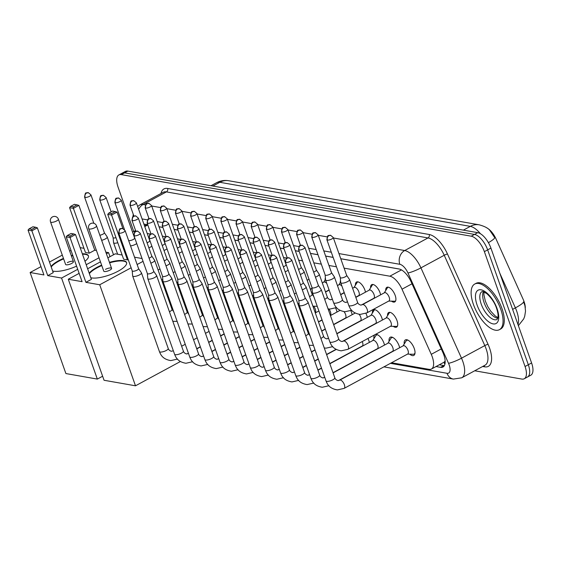 <?xml version="1.0" encoding="UTF-8"?>
<svg xmlns="http://www.w3.org/2000/svg" width="561" height="561" viewBox="0 0 561 561"><rect width="100%" height="100%" fill="white"/><g stroke="black" fill="none" stroke-linecap="round" stroke-linejoin="round"><path stroke-width="0.84" d="M385.709 290.521A8.303 3.689 61.6 0 1 386.866 287.33A8.303 3.689 61.6 0 1 395.182 295.402A8.303 3.689 61.6 0 1 394.762 301.93A8.303 3.689 61.6 0 1 391.459 301.145M370.569 287.856A8.303 3.689 61.6 0 1 371.719 284.665A8.303 3.689 61.6 0 1 380.042 292.737A8.303 3.689 61.6 0 1 380.617 294.834M355.422 285.191A8.303 3.689 61.6 0 1 356.579 282.001A8.303 3.689 61.6 0 1 364.895 290.072A8.303 3.689 61.6 0 1 365.47 292.169M340.282 282.527A8.303 3.689 61.6 0 1 340.527 280.458M325.135 279.862A8.303 3.689 61.6 0 1 325.38 277.793M387.532 315.71A8.303 3.689 61.6 0 1 388.682 312.519A8.303 3.689 61.6 0 1 397.006 320.59A8.303 3.689 61.6 0 1 396.578 327.119A8.303 3.689 61.6 0 1 393.275 326.334M372.385 313.045A8.303 3.689 61.6 0 1 373.542 309.854A8.303 3.689 61.6 0 1 381.859 317.926A8.303 3.689 61.6 0 1 382.434 320.022M365.912 313.354A8.303 3.689 61.6 0 1 366.719 315.261A8.303 3.689 61.6 0 1 367.287 317.358M350.765 310.689A8.303 3.689 61.6 0 1 351.572 312.596A8.303 3.689 61.6 0 1 352.147 314.693M335.618 308.024A8.303 3.689 61.6 0 1 336.425 309.924A8.303 3.689 61.6 0 1 337 312.028M404.236 343.991A8.829 3.927 61.6 0 1 405.393 339.903A8.829 3.927 61.6 0 1 414.249 348.493A8.829 3.927 61.6 0 1 413.794 355.436A8.829 3.927 61.6 0 1 409.74 354.173M389.089 341.326A8.829 3.927 61.6 0 1 390.253 337.238A8.829 3.927 61.6 0 1 399.102 345.821A8.829 3.927 61.6 0 1 399.649 347.743M373.942 338.662A8.829 3.927 61.6 0 1 374.86 334.735M375.379 334.454A8.829 3.927 61.6 0 1 383.955 343.157A8.829 3.927 61.6 0 1 384.502 345.078M359.285 332.54A8.829 3.927 61.6 0 1 359.713 332.07M360.232 331.789A8.829 3.927 61.6 0 1 360.863 331.684M367.953 338.465A8.829 3.927 61.6 0 1 368.815 340.492A8.829 3.927 61.6 0 1 369.362 342.413M344.138 329.875A8.829 3.927 61.6 0 1 344.566 329.405M345.092 329.125A8.829 3.927 61.6 0 1 345.716 329.019M445.139 360.884A15.568 6.921 61.6 0 1 443.884 362.294L444.024 362.322A5.189 2.307 -118.4 0 0 445.175 361.936M525.306 307.659A14.011 6.227 -118.4 0 0 523.182 299.406L496.064 239.028A14.011 6.227 -118.4 0 0 486.899 227.955M147.992 224.835L146.694 224.793L144.472 225.732M399.72 269.133L340.772 258.761M333.143 257.415L325.632 256.096M318.003 254.75L310.485 253.432M299.188 251.44L295.345 250.767M284.041 248.775L280.198 248.102M268.894 246.111L265.051 245.438M253.754 243.446L249.911 242.773M238.607 240.781L234.764 240.108M223.467 238.116L219.624 237.443M208.32 235.452L204.477 234.779M193.173 232.787L189.33 232.114M178.033 230.122L174.191 229.442M162.886 227.457L159.044 226.777M391.529 362.75L429.004 369.341A15.568 6.921 -118.4 0 0 431.444 369.026L443.884 362.294M135.524 231.455A15.568 6.921 -118.4 0 0 133.259 231.798A15.568 6.921 -118.4 0 0 132.592 232.282M431.444 369.026A15.568 6.921 -118.4 0 0 431.262 354.328L402.006 289.195A15.568 6.921 -118.4 0 0 389.832 276.201L344.103 268.151M336.474 266.812L328.956 265.486M321.327 264.147L313.809 262.821M302.512 260.837L298.669 260.157M286.973 258.102L283.522 257.492M271.826 255.437L268.382 254.827M256.686 252.773L253.235 252.162M241.539 250.108L238.095 249.498M226.392 247.443L222.948 246.833M211.252 244.778L207.801 244.168M196.105 242.114L192.661 241.503M180.965 239.449L177.514 238.839M165.818 236.777L162.374 236.174M150.671 234.112L147.227 233.509M518.385 325.668L523.729 318.865L524.71 316.271L525.524 311.089L524.935 305.689L523.567 301.846A18.155 2.658 155.8 0 1 515.391 307.877L499.767 273.095M133.77 231.518L118.076 187.185A15.568 6.921 61.6 0 1 118.876 174.934A15.568 6.921 61.6 0 1 121.316 174.618L471.219 236.195A15.568 6.921 61.6 0 1 484.374 251.644L525.054 366.501L528.322 364.734A15.568 6.921 61.6 0 1 527.522 376.985A15.568 6.921 61.6 0 0 528.322 364.734L487.649 249.876L528.322 364.734L531.59 362.967A15.568 6.921 61.6 0 1 530.79 375.218L524.255 378.752A15.568 6.921 61.6 0 1 521.807 379.068L474.718 370.779M471.219 236.195L474.487 234.428A15.568 6.921 61.6 0 1 487.649 249.876A15.568 6.921 61.6 0 0 474.487 234.428L124.584 172.851L474.487 234.428L477.755 232.661A15.568 6.921 61.6 0 1 490.917 248.109L531.59 362.967M118.876 174.934L122.144 173.167A15.568 6.921 61.6 0 1 124.584 172.851A15.568 6.921 61.6 0 0 122.144 173.167L125.412 171.4A15.568 6.921 61.6 0 1 127.852 171.084L477.755 232.661M488.414 242.668A18.155 2.658 155.8 0 0 494.739 237.682L489.76 230.305C488.154 228.166 484.655 226.342 479.262 224.828A18.155 15.343 100 0 0 470.328 226.371L219.821 182.29A18.155 15.343 -80 0 1 228.755 180.747L479.262 224.828M525.054 366.501A15.568 6.921 61.6 0 1 524.255 378.752M436.037 366.543L440.553 367.336A15.568 6.921 -118.4 0 0 442.994 367.02A15.568 6.921 -118.4 0 0 442.804 352.322L411.199 281.966A15.568 6.921 -118.4 0 0 399.025 268.964L340.758 258.712M333.129 257.373L325.611 256.047M317.982 254.708L310.471 253.383M299.167 251.391L295.324 250.718M284.027 248.726L280.184 248.053M268.88 246.062L265.037 245.388M253.733 243.397L249.89 242.724M238.593 240.732L234.75 240.059M223.446 238.067L219.603 237.394M208.306 235.403L204.463 234.729M193.159 232.738L189.316 232.065M178.012 230.073L174.169 229.4M162.872 227.408L159.029 226.735M147.725 224.744L143.882 224.07M444.354 365.632A15.568 6.921 61.6 0 1 443.821 365.569L439.312 364.776M500.756 309.258A25.939 11.536 61.6 0 1 499.423 329.672A25.939 11.536 61.6 0 1 473.421 304.448A25.939 11.536 61.6 0 1 474.746 284.034A25.939 11.536 61.6 0 1 500.756 309.258M474.746 284.034L475.973 283.368A25.939 11.536 61.6 0 1 501.983 308.592A25.939 11.536 61.6 0 1 500.65 329.005L499.423 329.672M82.32 253.754A20.231 6.017 160.5 0 1 85.286 253.951A20.231 6.017 160.5 0 1 88.414 255.816A20.231 6.017 160.5 0 1 84.977 261.258M76.591 266.138A20.231 6.017 160.5 0 1 53.4 271.194A20.231 6.017 160.5 0 1 52.65 271.033M47.748 275.619L31.879 230.795L28.05 230.122L43.919 274.946L30.119 272.513L65.896 373.556L97.334 379.089L61.556 278.046L47.748 275.619L53.225 272.66L37.356 227.836L31.879 230.795L31.816 229.323L29.081 228.846L28.05 230.122M51.051 266.503A20.231 6.017 160.5 0 1 63.463 258.404M71.289 255.634A20.231 6.017 160.5 0 1 72.727 255.241M61.556 278.046L77.713 269.315M86.198 264.722L99.024 257.787M106.415 253.789L108.568 252.632L105.84 252.148M96.443 250.501L94.76 250.199L89.283 253.165L85.454 252.492L69.585 207.668L70.616 206.385L73.351 206.869L73.407 208.341L89.283 253.165M83.975 248.306L80.146 247.632M71.016 250.402L69.69 251.118M62.299 255.115L49.473 262.05M40.981 266.643L30.119 272.513M97.334 379.089L102.628 376.228M109.998 256.679L108.568 252.632M29.081 228.846L32.924 226.763L35.659 227.247L31.816 229.323M37.356 227.836L35.659 227.247M70.616 206.385L74.459 204.309L78.884 205.375L94.76 250.199M78.884 205.375L73.407 208.341L69.585 207.668M77.194 204.793L73.351 206.869M73.421 261.657L58.372 219.169A4.151 1.234 160.5 0 1 56.647 220.936A4.151 1.234 160.5 0 1 51.191 222.317A4.151 1.234 160.5 0 1 50.546 221.939L65.595 264.427A4.151 1.234 -19.5 0 0 71.696 263.425A4.151 1.234 -19.5 0 0 73.421 261.657A4.151 1.234 -19.5 0 0 67.32 262.653M51.212 266.973A20.231 6.017 160.5 0 1 58.842 261.167A20.231 6.017 160.5 0 1 63.624 258.873M71.45 256.104A20.231 6.017 160.5 0 1 72.895 255.711M82.481 254.224A20.231 6.017 160.5 0 1 88.484 256.061M109.451 262.352A20.231 6.017 160.5 0 1 123.448 260.669A20.231 6.017 160.5 0 1 126.576 262.534A20.231 6.017 160.5 0 1 114.03 273.179A20.231 6.017 160.5 0 1 91.562 277.905A20.231 6.017 160.5 0 1 90.812 277.744M85.91 282.337L70.041 237.513L66.212 236.84L82.081 281.664L68.281 279.231L104.058 380.267L135.496 385.8L99.718 284.764L85.91 282.337L91.387 279.371L75.518 234.547L70.041 237.513L69.978 236.041L67.243 235.557L66.212 236.84M89.213 273.221A20.231 6.017 160.5 0 1 101.625 265.122M99.718 284.764L131.127 267.779M137.129 264.533L143.041 261.335M142.045 258.523L134.535 257.197M107.74 214.379L108.778 213.103L112.621 211.027L117.046 212.093L111.569 215.052L107.74 214.379L123.616 259.203L127.445 259.876L128.181 259.477M122.137 255.017L115.286 253.817L107.852 257.836M100.461 261.833L87.635 268.768M79.143 273.354L68.281 279.231M135.496 385.8L180.376 361.536M67.243 235.557L71.086 233.481L73.821 233.958L69.978 236.041M75.518 234.547L73.821 233.958M117.046 212.093L122.866 228.523M115.356 211.504L111.513 213.587L111.569 215.052L127.445 259.876M108.778 213.103L111.513 213.587M111.583 268.368L96.534 225.88A4.151 1.234 160.5 0 1 94.809 227.654A4.151 1.234 160.5 0 1 89.353 229.035A4.151 1.234 160.5 0 1 88.708 228.65L103.757 271.138A4.151 1.234 -19.5 0 0 109.858 270.143A4.151 1.234 -19.5 0 0 111.583 268.368A4.151 1.234 -19.5 0 0 105.482 269.371M89.374 273.684A20.231 6.017 160.5 0 1 97.004 267.877A20.231 6.017 160.5 0 1 101.786 265.584M109.612 262.814A20.231 6.017 160.5 0 1 126.639 262.772M132.221 270.865L132.641 275.9A4.67 1.388 -19.5 0 0 132.662 276.005A4.67 1.388 -19.5 0 0 133.385 276.433A4.67 1.388 -19.5 0 0 139.521 274.883A4.67 1.388 -19.5 0 0 141.463 272.891A4.67 1.388 -19.5 0 0 141.414 272.793L138.574 268.614M132.214 270.83A3.373 1.003 -19.5 0 0 132.228 270.907A3.373 1.003 -19.5 0 0 132.754 271.215A3.373 1.003 -19.5 0 0 137.186 270.093A3.373 1.003 -19.5 0 0 138.588 268.649A3.373 1.003 -19.5 0 0 138.553 268.579M147.361 273.53L147.781 278.565A4.67 1.388 -19.5 0 0 147.802 278.67A4.67 1.388 -19.5 0 0 148.532 279.105A4.67 1.388 -19.5 0 0 154.668 277.548A4.67 1.388 -19.5 0 0 156.61 275.556A4.67 1.388 -19.5 0 0 156.561 275.458L153.721 271.279M147.361 273.495A3.373 1.003 -19.5 0 0 147.375 273.572A3.373 1.003 -19.5 0 0 147.894 273.88A3.373 1.003 -19.5 0 0 152.333 272.758A3.373 1.003 -19.5 0 0 153.735 271.321A3.373 1.003 -19.5 0 0 153.7 271.244M162.508 276.194L162.928 281.229A4.67 1.388 -19.5 0 0 162.949 281.334A4.67 1.388 -19.5 0 0 163.672 281.769A4.67 1.388 -19.5 0 0 169.815 280.212A4.67 1.388 -19.5 0 0 171.75 278.221A4.67 1.388 -19.5 0 0 171.701 278.123L168.861 273.943M162.501 276.159A3.373 1.003 -19.5 0 0 162.522 276.236A3.373 1.003 -19.5 0 0 163.041 276.545A3.373 1.003 -19.5 0 0 167.473 275.423A3.373 1.003 -19.5 0 0 168.875 273.985A3.373 1.003 -19.5 0 0 168.84 273.915M177.648 278.859L178.068 283.894A4.67 1.388 -19.5 0 0 178.096 283.999A4.67 1.388 -19.5 0 0 178.819 284.434A4.67 1.388 -19.5 0 0 184.955 282.877A4.67 1.388 -19.5 0 0 186.897 280.886A4.67 1.388 -19.5 0 0 186.848 280.788L184.008 276.608M177.648 278.824A3.373 1.003 -19.5 0 0 177.662 278.901A3.373 1.003 -19.5 0 0 178.188 279.21A3.373 1.003 -19.5 0 0 182.62 278.088A3.373 1.003 -19.5 0 0 184.022 276.65A3.373 1.003 -19.5 0 0 183.987 276.58M192.795 281.524L193.215 286.559A4.67 1.388 -19.5 0 0 193.236 286.664A4.67 1.388 -19.5 0 0 193.959 287.099A4.67 1.388 -19.5 0 0 200.102 285.542A4.67 1.388 -19.5 0 0 202.044 283.55A4.67 1.388 -19.5 0 0 201.995 283.452L199.155 279.273M192.795 281.489A3.373 1.003 -19.5 0 0 192.809 281.566A3.373 1.003 -19.5 0 0 193.328 281.874A3.373 1.003 -19.5 0 0 197.767 280.752A3.373 1.003 -19.5 0 0 199.162 279.315A3.373 1.003 -19.5 0 0 199.127 279.245M207.942 284.189L208.362 289.224A4.67 1.388 -19.5 0 0 208.383 289.329A4.67 1.388 -19.5 0 0 209.106 289.764A4.67 1.388 -19.5 0 0 215.242 288.207A4.67 1.388 -19.5 0 0 217.184 286.215A4.67 1.388 -19.5 0 0 217.135 286.117L214.295 281.938M207.935 284.154A3.373 1.003 -19.5 0 0 207.949 284.231A3.373 1.003 -19.5 0 0 208.475 284.539A3.373 1.003 -19.5 0 0 212.907 283.417A3.373 1.003 -19.5 0 0 214.309 281.98A3.373 1.003 -19.5 0 0 214.274 281.91M223.082 286.853L223.502 291.888A4.67 1.388 -19.5 0 0 223.523 291.993A4.67 1.388 -19.5 0 0 224.253 292.428A4.67 1.388 -19.5 0 0 230.389 290.871A4.67 1.388 -19.5 0 0 232.331 288.88A4.67 1.388 -19.5 0 0 232.282 288.782L229.442 284.602M223.082 286.818A3.373 1.003 -19.5 0 0 223.096 286.895A3.373 1.003 -19.5 0 0 223.615 287.204A3.373 1.003 -19.5 0 0 228.054 286.082A3.373 1.003 -19.5 0 0 229.456 284.644A3.373 1.003 -19.5 0 0 229.421 284.574M238.229 289.525L238.649 294.553A4.67 1.388 -19.5 0 0 238.67 294.658A4.67 1.388 -19.5 0 0 239.393 295.093A4.67 1.388 -19.5 0 0 245.536 293.536A4.67 1.388 -19.5 0 0 247.471 291.545A4.67 1.388 -19.5 0 0 247.422 291.447L244.582 287.267M238.222 289.483A3.373 1.003 -19.5 0 0 238.243 289.56A3.373 1.003 -19.5 0 0 238.762 289.869A3.373 1.003 -19.5 0 0 243.194 288.747A3.373 1.003 -19.5 0 0 244.596 287.309A3.373 1.003 -19.5 0 0 244.561 287.239M329.784 363.57L362.294 345.997A4.67 2.076 -118.4 0 0 362.532 342.322A4.67 2.076 -118.4 0 0 362.231 341.565M253.369 292.19L253.789 297.218A4.67 1.388 -19.5 0 0 253.817 297.323A4.67 1.388 -19.5 0 0 254.54 297.758A4.67 1.388 -19.5 0 0 260.676 296.201A4.67 1.388 -19.5 0 0 262.618 294.209A4.67 1.388 -19.5 0 0 262.569 294.111L259.729 289.932M253.369 292.148A3.373 1.003 -19.5 0 0 253.383 292.225A3.373 1.003 -19.5 0 0 253.909 292.533A3.373 1.003 -19.5 0 0 258.341 291.411A3.373 1.003 -19.5 0 0 259.743 289.974A3.373 1.003 -19.5 0 0 259.708 289.904M333.01 372.679L377.441 348.661A4.67 2.076 -118.4 0 0 377.679 344.987A4.67 2.076 -118.4 0 0 372.995 340.443L329.854 363.773M268.516 294.855L268.936 299.883A4.67 1.388 -19.5 0 0 268.957 299.988A4.67 1.388 -19.5 0 0 269.68 300.423A4.67 1.388 -19.5 0 0 275.823 298.866A4.67 1.388 -19.5 0 0 277.765 296.874A4.67 1.388 -19.5 0 0 277.716 296.776L274.876 292.604M268.516 294.813A3.373 1.003 -19.5 0 0 268.53 294.89A3.373 1.003 -19.5 0 0 269.049 295.198A3.373 1.003 -19.5 0 0 273.488 294.076A3.373 1.003 -19.5 0 0 274.883 292.639A3.373 1.003 -19.5 0 0 274.848 292.569M377.953 334.966A7.784 3.457 -118.4 0 0 376.424 335.05A7.784 3.457 -118.4 0 0 375.786 335.674L372.77 340.569M338.5 380.568L392.581 351.326A4.67 2.076 -118.4 0 0 392.819 347.652A4.67 2.076 -118.4 0 0 388.142 343.108L333.08 372.883M283.663 297.519L284.083 302.547A4.67 1.388 -19.5 0 0 284.104 302.652A4.67 1.388 -19.5 0 0 284.827 303.087A4.67 1.388 -19.5 0 0 290.963 301.53A4.67 1.388 -19.5 0 0 292.905 299.539A4.67 1.388 -19.5 0 0 292.856 299.441L290.016 295.268M283.656 297.477A3.373 1.003 -19.5 0 0 283.67 297.554A3.373 1.003 -19.5 0 0 284.196 297.863A3.373 1.003 -19.5 0 0 288.627 296.741A3.373 1.003 -19.5 0 0 290.03 295.303A3.373 1.003 -19.5 0 0 289.995 295.233M393.1 337.631A7.784 3.457 -118.4 0 0 391.564 337.715A7.784 3.457 -118.4 0 0 390.926 338.339L387.91 343.234M407.496 354.11L413.24 354.272A7.784 3.457 -118.4 0 0 414.116 354.075A7.784 3.457 -118.4 0 0 415.021 352.841M334.819 377.798A4.67 1.388 -19.5 0 1 332.056 380.197A4.67 1.388 -19.5 0 1 326.902 381.368A4.67 1.388 -19.5 0 1 326.74 381.34A4.67 1.388 -19.5 0 1 326.018 380.912C327.336 384.138 329.209 388.556 337.399 389.916L344.124 388.38L407.728 353.991A4.67 2.076 -118.4 0 0 407.966 350.316A4.67 2.076 -118.4 0 0 403.289 345.772L339.678 380.162L337.925 380.589C336.165 379.993 335.134 379.061 334.819 377.798L308.052 302.204A4.67 1.388 -19.5 0 0 308.003 302.106L305.163 297.933M298.803 300.184L299.223 305.212A4.67 1.388 -19.5 0 0 299.244 305.317A4.67 1.388 -19.5 0 0 299.967 305.752A4.67 1.388 -19.5 0 0 306.11 304.195A4.67 1.388 -19.5 0 0 308.052 302.204M298.803 300.142A3.373 1.003 -19.5 0 0 298.817 300.219A3.373 1.003 -19.5 0 0 299.336 300.528A3.373 1.003 -19.5 0 0 303.774 299.406A3.373 1.003 -19.5 0 0 305.177 297.968A3.373 1.003 -19.5 0 0 305.142 297.898M408.24 340.296A7.784 3.457 -118.4 0 0 406.711 340.387A7.784 3.457 -118.4 0 0 406.073 341.004L403.057 345.899M224.344 296.706A4.67 2.076 -118.4 0 0 224.814 295.626M150.839 263.151A4.67 1.388 -19.5 0 0 152.718 262.317A4.67 1.388 -19.5 0 0 154.661 260.325A4.67 1.388 -19.5 0 0 154.612 260.234L151.772 256.054M149.058 258.123A3.373 1.003 -19.5 0 0 150.383 257.527A3.373 1.003 -19.5 0 0 151.786 256.089A3.373 1.003 -19.5 0 0 151.743 256.019M223.439 291.138A4.67 2.076 -118.4 0 0 222.885 290.339M239.484 299.371A4.67 2.076 -118.4 0 0 239.961 298.291M165.986 265.816A4.67 1.388 -19.5 0 0 167.858 264.981A4.67 1.388 -19.5 0 0 169.801 262.99A4.67 1.388 -19.5 0 0 169.752 262.899L166.912 258.719M164.205 260.788A3.373 1.003 -19.5 0 0 165.523 260.199A3.373 1.003 -19.5 0 0 166.926 258.754A3.373 1.003 -19.5 0 0 166.89 258.684M238.586 293.803A4.67 2.076 -118.4 0 0 238.025 293.003M254.631 302.035A4.67 2.076 -118.4 0 0 255.101 300.955M181.133 268.481A4.67 1.388 -19.5 0 0 183.005 267.653A4.67 1.388 -19.5 0 0 184.948 265.662A4.67 1.388 -19.5 0 0 184.899 265.563L182.059 261.384M179.345 263.453A3.373 1.003 -19.5 0 0 180.67 262.864A3.373 1.003 -19.5 0 0 182.073 261.419A3.373 1.003 -19.5 0 0 182.037 261.349M253.733 296.467A4.67 2.076 -118.4 0 0 253.172 295.668M269.778 304.7A4.67 2.076 -118.4 0 0 270.248 303.62M196.273 271.145A4.67 1.388 -19.5 0 0 198.152 270.318A4.67 1.388 -19.5 0 0 200.095 268.326A4.67 1.388 -19.5 0 0 200.039 268.228L197.206 264.049M194.492 266.117A3.373 1.003 -19.5 0 0 195.81 265.528A3.373 1.003 -19.5 0 0 197.213 264.084A3.373 1.003 -19.5 0 0 197.177 264.014M268.873 299.132A4.67 2.076 -118.4 0 0 268.312 298.333M284.918 307.365A4.67 2.076 -118.4 0 0 285.388 306.292M211.42 273.81A4.67 1.388 -19.5 0 0 213.292 272.983A4.67 1.388 -19.5 0 0 215.235 270.991A4.67 1.388 -19.5 0 0 215.186 270.893L212.346 266.713M209.639 268.782A3.373 1.003 -19.5 0 0 210.957 268.193A3.373 1.003 -19.5 0 0 212.36 266.748A3.373 1.003 -19.5 0 0 212.324 266.678M284.02 301.797A4.67 2.076 -118.4 0 0 283.459 300.998M300.065 310.03A4.67 2.076 -118.4 0 0 300.535 308.957M226.56 276.475A4.67 1.388 -19.5 0 0 228.439 275.647A4.67 1.388 -19.5 0 0 230.382 273.656A4.67 1.388 -19.5 0 0 230.333 273.558L227.493 269.378M224.779 271.447A3.373 1.003 -19.5 0 0 226.104 270.858A3.373 1.003 -19.5 0 0 227.507 269.42A3.373 1.003 -19.5 0 0 227.464 269.35M299.16 304.462A4.67 2.076 -118.4 0 0 298.606 303.662M315.205 312.694A4.67 2.076 -118.4 0 0 315.282 309.139A4.67 2.076 -118.4 0 0 313.746 306.327M241.707 279.14A4.67 1.388 -19.5 0 0 243.579 278.312A4.67 1.388 -19.5 0 0 245.522 276.321A4.67 1.388 -19.5 0 0 245.473 276.222L242.633 272.043M239.926 274.112A3.373 1.003 -19.5 0 0 241.244 273.523A3.373 1.003 -19.5 0 0 242.647 272.085A3.373 1.003 -19.5 0 0 242.611 272.015M330.352 315.359A4.67 2.076 -118.4 0 0 330.429 311.804A4.67 2.076 -118.4 0 0 328.893 308.992M256.854 281.811A4.67 1.388 -19.5 0 0 258.726 280.977A4.67 1.388 -19.5 0 0 260.669 278.985A4.67 1.388 -19.5 0 0 260.62 278.887L257.78 274.708M255.066 276.776A3.373 1.003 -19.5 0 0 256.391 276.187A3.373 1.003 -19.5 0 0 257.794 274.75A3.373 1.003 -19.5 0 0 257.758 274.68M333.585 324.489L345.331 318.143A4.67 2.076 -118.4 0 0 345.569 314.469A4.67 2.076 -118.4 0 0 344.033 311.664M271.994 284.476A4.67 1.388 -19.5 0 0 273.873 283.642A4.67 1.388 -19.5 0 0 275.809 281.65A4.67 1.388 -19.5 0 0 275.76 281.552L272.927 277.372M270.213 279.441A3.373 1.003 -19.5 0 0 271.531 278.852A3.373 1.003 -19.5 0 0 272.934 277.415A3.373 1.003 -19.5 0 0 272.898 277.344M336.81 333.599L360.478 320.808A4.67 2.076 -118.4 0 0 360.716 317.133A4.67 2.076 -118.4 0 0 359.18 314.328M287.141 287.141A4.67 1.388 -19.5 0 0 289.013 286.306A4.67 1.388 -19.5 0 0 290.956 284.315A4.67 1.388 -19.5 0 0 290.907 284.217L288.066 280.037M285.36 282.106A3.373 1.003 -19.5 0 0 286.678 281.517A3.373 1.003 -19.5 0 0 288.081 280.079A3.373 1.003 -19.5 0 0 288.045 280.009M342.301 341.488L375.618 323.473A4.67 2.076 -118.4 0 0 375.856 319.798A4.67 2.076 -118.4 0 0 371.179 315.254L336.88 333.802M302.281 289.806A4.67 1.388 -19.5 0 0 304.16 288.971A4.67 1.388 -19.5 0 0 306.103 286.98A4.67 1.388 -19.5 0 0 306.054 286.881L303.213 282.702M300.5 284.771A3.373 1.003 -19.5 0 0 301.825 284.182A3.373 1.003 -19.5 0 0 303.228 282.744A3.373 1.003 -19.5 0 0 303.185 282.674M375 309.714A7.784 3.457 -118.4 0 0 374.601 309.868A7.784 3.457 -118.4 0 0 373.963 310.485L370.947 315.38M390.533 326.264L396.276 326.418A7.784 3.457 -118.4 0 0 397.153 326.221A7.784 3.457 -118.4 0 0 397.497 325.969M347.925 349.3L390.765 326.137A4.67 2.076 -118.4 0 0 391.003 322.463A4.67 2.076 -118.4 0 0 386.326 317.919L343.479 341.081A4.67 2.076 -118.4 0 1 344.061 340.969A4.67 2.076 -118.4 0 1 348.164 345.625A4.67 2.076 -118.4 0 1 347.925 349.3L341.2 350.835C333.01 349.475 331.137 345.057 329.819 341.831A4.67 1.388 -19.5 0 0 330.541 342.266A4.67 1.388 -19.5 0 0 330.702 342.287A4.67 1.388 -19.5 0 0 335.857 341.116A4.67 1.388 -19.5 0 0 338.62 338.718L321.243 289.644A4.67 1.388 -19.5 0 0 321.194 289.546L318.353 285.367M312 287.625L312.421 292.653A4.67 1.388 -19.5 0 0 312.442 292.758A4.67 1.388 -19.5 0 0 313.164 293.193A4.67 1.388 -19.5 0 0 319.3 291.636A4.67 1.388 -19.5 0 0 321.243 289.644M311.993 287.583A3.373 1.003 -19.5 0 0 312.014 287.66A3.373 1.003 -19.5 0 0 312.533 287.968A3.373 1.003 -19.5 0 0 316.965 286.846A3.373 1.003 -19.5 0 0 318.368 285.409A3.373 1.003 -19.5 0 0 318.332 285.339M390.147 312.379A7.784 3.457 -118.4 0 0 389.748 312.533A7.784 3.457 -118.4 0 0 389.11 313.15L386.094 318.045M101.646 240.318A4.67 1.388 -19.5 0 0 105.286 238.958A4.67 1.388 -19.5 0 0 107.228 236.966A4.67 1.388 -19.5 0 0 107.179 236.868L104.339 232.696M99.851 235.241A3.373 1.003 -19.5 0 0 102.951 234.168A3.373 1.003 -19.5 0 0 104.353 232.731A3.373 1.003 -19.5 0 0 104.318 232.661M113.126 237.612L113.546 242.647A4.67 1.388 -19.5 0 0 113.567 242.752A4.67 1.388 -19.5 0 0 114.29 243.179A4.67 1.388 -19.5 0 0 117.775 242.717M113.119 237.569A3.373 1.003 -19.5 0 0 113.14 237.647A3.373 1.003 -19.5 0 0 113.659 237.962A3.373 1.003 -19.5 0 0 115.994 237.682M130.524 245.872A4.67 1.388 -19.5 0 0 135.573 244.287A4.67 1.388 -19.5 0 0 136.744 243.537M128.651 240.592A3.373 1.003 -19.5 0 0 128.806 240.627A3.373 1.003 -19.5 0 0 133.238 239.498A3.373 1.003 -19.5 0 0 134.64 238.06A3.373 1.003 -19.5 0 0 134.605 237.99M148.84 247.787A4.67 1.388 -19.5 0 0 150.72 246.952A4.67 1.388 -19.5 0 0 151.884 246.202M147.059 242.752A3.373 1.003 -19.5 0 0 148.377 242.163A3.373 1.003 -19.5 0 0 149.78 240.725A3.373 1.003 -19.5 0 0 149.745 240.655M163.987 250.451A4.67 1.388 -19.5 0 0 165.86 249.617A4.67 1.388 -19.5 0 0 167.031 248.867M162.206 245.416A3.373 1.003 -19.5 0 0 163.524 244.827A3.373 1.003 -19.5 0 0 164.927 243.39A3.373 1.003 -19.5 0 0 164.892 243.32M179.127 253.116A4.67 1.388 -19.5 0 0 181.007 252.282A4.67 1.388 -19.5 0 0 182.171 251.531M177.346 248.081A3.373 1.003 -19.5 0 0 178.671 247.492A3.373 1.003 -19.5 0 0 180.074 246.055A3.373 1.003 -19.5 0 0 180.039 245.984M194.274 255.781A4.67 1.388 -19.5 0 0 196.154 254.946A4.67 1.388 -19.5 0 0 197.318 254.196M192.493 250.753A3.373 1.003 -19.5 0 0 193.811 250.157A3.373 1.003 -19.5 0 0 195.214 248.719A3.373 1.003 -19.5 0 0 195.179 248.649M209.421 258.446A4.67 1.388 -19.5 0 0 211.294 257.611A4.67 1.388 -19.5 0 0 212.465 256.861M207.633 253.418A3.373 1.003 -19.5 0 0 208.958 252.822A3.373 1.003 -19.5 0 0 210.361 251.384A3.373 1.003 -19.5 0 0 210.326 251.314M224.561 261.11A4.67 1.388 -19.5 0 0 226.441 260.276A4.67 1.388 -19.5 0 0 227.605 259.526M222.78 256.082A3.373 1.003 -19.5 0 0 224.098 255.493A3.373 1.003 -19.5 0 0 225.501 254.049A3.373 1.003 -19.5 0 0 225.466 253.979M239.708 263.775A4.67 1.388 -19.5 0 0 241.581 262.948A4.67 1.388 -19.5 0 0 242.752 262.19M237.927 258.747A3.373 1.003 -19.5 0 0 239.245 258.158A3.373 1.003 -19.5 0 0 240.648 256.714A3.373 1.003 -19.5 0 0 240.613 256.643M254.848 266.44A4.67 1.388 -19.5 0 0 256.728 265.612A4.67 1.388 -19.5 0 0 257.892 264.855M253.067 261.412A3.373 1.003 -19.5 0 0 254.392 260.823A3.373 1.003 -19.5 0 0 255.795 259.378A3.373 1.003 -19.5 0 0 255.753 259.308M269.995 269.105A4.67 1.388 -19.5 0 0 271.868 268.277A4.67 1.388 -19.5 0 0 273.039 267.52M268.214 264.077A3.373 1.003 -19.5 0 0 269.532 263.488A3.373 1.003 -19.5 0 0 270.935 262.043A3.373 1.003 -19.5 0 0 270.9 261.973M309.055 279.315A4.67 2.076 -118.4 0 0 308.781 279.406L307.169 280.283M325.471 291.853L328.367 290.289A4.67 2.076 -118.4 0 0 328.928 289.497M285.142 271.769A4.67 1.388 -19.5 0 0 287.015 270.942A4.67 1.388 -19.5 0 0 288.186 270.185M283.354 266.741A3.373 1.003 -19.5 0 0 284.679 266.152A3.373 1.003 -19.5 0 0 286.082 264.715A3.373 1.003 -19.5 0 0 286.047 264.645M326.79 283.466A4.67 2.076 -118.4 0 0 323.928 282.071L322.316 282.947M340.611 294.518L343.514 292.954A4.67 2.076 -118.4 0 0 344.075 292.162M300.282 274.434A4.67 1.388 -19.5 0 0 302.162 273.607A4.67 1.388 -19.5 0 0 304.104 271.615A4.67 1.388 -19.5 0 0 304.048 271.517L301.215 267.338M298.501 269.406A3.373 1.003 -19.5 0 0 299.819 268.817A3.373 1.003 -19.5 0 0 301.222 267.38A3.373 1.003 -19.5 0 0 301.187 267.309M341.937 286.131A4.67 2.076 -118.4 0 0 339.068 284.736L337.456 285.612M355.758 297.183L358.654 295.619A4.67 2.076 -118.4 0 0 358.893 291.944A4.67 2.076 -118.4 0 0 354.215 287.4L352.603 288.277M315.429 277.106A4.67 1.388 -19.5 0 0 317.302 276.271A4.67 1.388 -19.5 0 0 319.244 274.28A4.67 1.388 -19.5 0 0 319.195 274.182L316.355 270.002M313.648 272.071A3.373 1.003 -19.5 0 0 314.966 271.482A3.373 1.003 -19.5 0 0 316.369 270.044A3.373 1.003 -19.5 0 0 316.334 269.974M358.037 281.86A7.784 3.457 -118.4 0 0 357.638 282.015A7.784 3.457 -118.4 0 0 356.999 282.639L353.984 287.527M361.249 305.072L373.801 298.284A4.67 2.076 -118.4 0 0 374.04 294.609A4.67 2.076 -118.4 0 0 369.355 290.065L355.828 297.386M325.142 274.918L325.562 279.953A4.67 1.388 -19.5 0 0 325.583 280.058A4.67 1.388 -19.5 0 0 326.306 280.493A4.67 1.388 -19.5 0 0 332.449 278.936A4.67 1.388 -19.5 0 0 334.391 276.945A4.67 1.388 -19.5 0 0 334.342 276.846L331.502 272.667M325.142 274.883A3.373 1.003 -19.5 0 0 325.156 274.96A3.373 1.003 -19.5 0 0 325.675 275.269A3.373 1.003 -19.5 0 0 330.113 274.147A3.373 1.003 -19.5 0 0 331.516 272.709A3.373 1.003 -19.5 0 0 331.474 272.639M373.184 284.525A7.784 3.457 -118.4 0 0 372.785 284.679A7.784 3.457 -118.4 0 0 372.146 285.304L369.131 290.191M388.717 301.075L394.46 301.229A7.784 3.457 -118.4 0 0 395.33 301.033A7.784 3.457 -118.4 0 0 395.673 300.78M366.873 312.884L388.941 300.948A4.67 2.076 -118.4 0 0 389.187 297.274A4.67 2.076 -118.4 0 0 384.502 292.73L362.427 304.665A4.67 2.076 -118.4 0 1 363.009 304.553A4.67 2.076 -118.4 0 1 367.111 309.209A4.67 2.076 -118.4 0 1 366.873 312.884L360.148 314.419C351.957 313.059 350.085 308.641 348.767 305.415A4.67 1.388 -19.5 0 0 349.489 305.85A4.67 1.388 -19.5 0 0 349.65 305.871A4.67 1.388 -19.5 0 0 354.804 304.7A4.67 1.388 -19.5 0 0 357.567 302.302L349.531 279.609A4.67 1.388 -19.5 0 0 349.482 279.511L346.642 275.332M340.289 277.583L340.709 282.618A4.67 1.388 -19.5 0 0 340.73 282.723A4.67 1.388 -19.5 0 0 341.453 283.158A4.67 1.388 -19.5 0 0 347.589 281.601A4.67 1.388 -19.5 0 0 349.531 279.609M340.282 277.548A3.373 1.003 -19.5 0 0 340.303 277.625A3.373 1.003 -19.5 0 0 340.822 277.933A3.373 1.003 -19.5 0 0 345.253 276.811A3.373 1.003 -19.5 0 0 346.656 275.374A3.373 1.003 -19.5 0 0 346.621 275.304M388.324 287.19A7.784 3.457 -118.4 0 0 387.924 287.344A7.784 3.457 -118.4 0 0 387.286 287.968L384.271 292.856M444.024 362.322A15.568 13.148 100 0 0 444.887 364.299M147.795 224.94L144.773 226.574M401.473 269.904L389.832 276.201M412.019 283.782L402.006 289.195M441.276 348.914L431.262 354.328M517.964 324.489A20.75 9.228 -118.4 0 0 516.702 311.152A20.75 9.228 -118.4 0 0 515.391 307.877L512.614 309.377M480.44 233.734A20.75 9.228 -118.4 0 0 470.328 226.371L463.379 230.129M212.871 186.049L219.821 182.29A20.75 9.228 -118.4 0 0 216.567 182.711L211.006 185.719M127.852 171.084L121.316 174.618M490.917 248.109L484.374 251.644M497.986 317.288L497.614 317.484M390.442 363.339L447.019 373.289A10.379 4.614 -118.4 0 0 449.179 364.916A10.379 4.614 -118.4 0 0 448.52 363.283L407.945 272.955A10.379 4.614 -118.4 0 0 399.832 264.294L338.942 253.579M333.416 237.99L404.698 250.536A20.75 9.228 61.6 0 1 420.932 267.863L461.507 358.184A20.75 9.228 61.6 0 1 462.818 361.459A20.75 9.228 61.6 0 1 461.759 377.791L485.055 365.19A20.75 9.228 -118.4 0 0 486.121 348.858A20.75 9.228 -118.4 0 0 484.809 345.59L444.235 255.262A20.75 9.228 -118.4 0 0 428.001 237.934L166.393 191.897A20.75 9.228 -118.4 0 0 163.139 192.318L139.836 204.919A20.75 9.228 61.6 0 1 143.097 204.499L166.393 191.897A2.595 2.195 100 0 0 167.613 188.461L429.214 234.498A23.345 10.379 61.6 0 1 447.482 253.993L488.056 344.314A23.345 10.379 61.6 0 1 484.669 366.838L482.656 366.487M488.056 344.314A2.595 0.379 -24.2 0 0 484.809 345.59L461.507 358.184A10.379 1.515 155.8 0 1 448.52 363.283M161 193.475A23.345 10.379 61.6 0 1 167.613 188.461M407.945 272.955A10.379 1.515 155.8 0 0 420.932 267.863L444.235 255.262A2.595 0.379 -24.2 0 1 447.482 253.993M399.832 264.294A10.379 8.766 -80 0 1 404.698 250.536L428.001 237.934A2.595 2.195 100 0 0 429.214 234.498M138.679 209.372A10.379 8.766 -80 0 1 143.097 204.499L145.453 204.912M151.687 206.013L160.593 207.577M166.834 208.678L175.74 210.242M181.981 211.343L190.88 212.907M197.121 214.007L206.027 215.571M212.268 216.672L221.167 218.236M227.408 219.337L236.314 220.901M242.555 222.002L251.461 223.566M257.695 224.666L266.601 226.23M272.842 227.331L281.748 228.895M287.989 229.996L296.888 231.56M303.129 232.661L312.035 234.225M318.276 235.325L327.182 236.889M331.306 252.233L323.795 250.914M316.166 249.568L308.648 248.25M298.999 246.545L293.508 245.585M283.859 243.881L278.361 242.92M268.712 241.216L263.221 240.248M253.565 238.551L248.074 237.584M238.425 235.886L232.927 234.919M223.278 233.222L217.787 232.254M208.138 230.557L202.64 229.589M192.991 227.892L187.5 226.925M177.844 225.227L172.353 224.26M162.704 222.563L157.206 221.595M147.557 219.898L142.066 218.93M484.669 366.838A2.595 2.195 100 0 0 483.947 365.793M383.913 366.866L453.393 379.089A10.379 8.766 -80 0 1 447.019 373.289M443.821 365.569L440.553 367.336M497.06 319.433A15.813 7.034 61.6 0 1 481.205 304.062A15.813 7.034 61.6 0 1 482.018 291.615L482.965 291.559L486.745 293.578C491.576 298.066 494.851 302.982 496.576 308.319C497.944 312.505 498.385 315.633 497.916 317.701L497.06 319.433M497.06 308.606A18.927 8.415 61.6 0 1 493.119 323.886A18.927 8.415 61.6 0 1 477.116 305.1A18.927 8.415 61.6 0 1 481.058 289.82A18.927 8.415 61.6 0 1 497.06 308.606M497.775 318.255A15.813 7.034 61.6 0 1 484.066 302.512A15.813 7.034 61.6 0 1 483.4 291.657M119.297 233.208A3.373 2.847 100 0 1 120.874 228.734A3.373 2.847 -80 0 1 122.536 228.453C120.201 229.463 119.717 226.483 118.771 232.899A3.373 1.003 -19.5 0 0 119.297 233.208A3.373 1.003 -19.5 0 0 123.041 232.422A3.373 1.003 -19.5 0 0 125.131 230.648L138.588 268.649M177.535 359.061L170.81 360.597C162.62 359.243 160.748 354.818 159.429 351.6A4.67 1.388 -19.5 0 0 160.151 352.028A4.67 1.388 -19.5 0 0 160.313 352.049A4.67 1.388 -19.5 0 0 165.467 350.877A4.67 1.388 -19.5 0 0 168.23 348.479C168.545 349.741 169.583 350.674 171.336 351.277L173.097 350.849A4.67 2.076 -118.4 0 1 173.335 350.758M134.437 235.872A3.373 2.847 100 0 1 136.021 231.398A3.373 2.847 -80 0 1 137.676 231.118C135.348 232.128 134.864 229.147 133.918 235.564A3.373 1.003 -19.5 0 0 134.437 235.872A3.373 1.003 -19.5 0 0 138.181 235.087A3.373 1.003 -19.5 0 0 140.271 233.313L153.735 271.321M192.682 361.726L185.957 363.269C177.767 361.908 175.895 357.483 174.576 354.264A4.67 1.388 -19.5 0 0 175.298 354.692A4.67 1.388 -19.5 0 0 175.46 354.713A4.67 1.388 -19.5 0 0 180.614 353.542A4.67 1.388 -19.5 0 0 183.377 351.144C183.692 352.406 184.723 353.339 186.483 353.942L188.237 353.514A4.67 2.076 -118.4 0 1 188.475 353.423M149.584 238.537A3.373 2.847 100 0 1 151.161 234.07A3.373 2.847 -80 0 1 152.823 233.783C150.488 234.793 150.004 231.812 149.058 238.229A3.373 1.003 -19.5 0 0 149.584 238.537A3.373 1.003 -19.5 0 0 153.328 237.752A3.373 1.003 -19.5 0 0 155.418 235.978L168.875 273.985M207.822 364.398L201.097 365.933C192.907 364.573 191.035 360.148 189.716 356.929A4.67 1.388 -19.5 0 0 190.438 357.357A4.67 1.388 -19.5 0 0 190.6 357.378A4.67 1.388 -19.5 0 0 195.754 356.207A4.67 1.388 -19.5 0 0 198.524 353.809C198.832 355.078 199.87 356.004 201.63 356.607L203.384 356.179A4.67 2.076 -118.4 0 1 203.622 356.088M164.724 241.202A3.373 2.847 100 0 1 166.308 236.735A3.373 2.847 -80 0 1 167.97 236.447C165.635 237.457 165.151 234.477 164.205 240.893A3.373 1.003 -19.5 0 0 164.724 241.202A3.373 1.003 -19.5 0 0 168.468 240.417A3.373 1.003 -19.5 0 0 170.565 238.642L184.022 276.65M222.969 367.062L216.244 368.598C208.054 367.238 206.182 362.813 204.863 359.594A4.67 1.388 -19.5 0 0 205.585 360.022A4.67 1.388 -19.5 0 0 205.747 360.05A4.67 1.388 -19.5 0 0 210.901 358.872A4.67 1.388 -19.5 0 0 213.664 356.473C213.979 357.743 215.017 358.668 216.77 359.271L218.524 358.844A4.67 2.076 -118.4 0 1 218.769 358.752M179.871 243.867A3.373 2.847 100 0 1 181.455 239.4A3.373 2.847 -80 0 1 183.11 239.112C180.775 240.122 180.291 237.142 179.352 243.558A3.373 1.003 -19.5 0 0 179.871 243.867A3.373 1.003 -19.5 0 0 183.615 243.081A3.373 1.003 -19.5 0 0 185.705 241.307L199.162 279.315M238.109 369.727L231.391 371.263C223.201 369.902 221.329 365.477 220.01 362.259A4.67 1.388 -19.5 0 0 220.732 362.687A4.67 1.388 -19.5 0 0 220.894 362.715A4.67 1.388 -19.5 0 0 226.048 361.536A4.67 1.388 -19.5 0 0 228.811 359.138C229.126 360.407 230.157 361.333 231.917 361.936L233.671 361.508A4.67 2.076 -118.4 0 1 233.909 361.417M195.018 246.531A3.373 2.847 100 0 1 196.595 242.064A3.373 2.847 -80 0 1 198.257 241.777C195.922 242.794 195.438 239.806 194.492 246.223A3.373 1.003 -19.5 0 0 195.018 246.531A3.373 1.003 -19.5 0 0 198.762 245.746A3.373 1.003 -19.5 0 0 200.852 243.972L214.309 281.98M253.256 372.392L246.531 373.928C238.341 372.567 236.469 368.142 235.15 364.923A4.67 1.388 -19.5 0 0 235.872 365.351A4.67 1.388 -19.5 0 0 236.034 365.379A4.67 1.388 -19.5 0 0 241.188 364.201A4.67 1.388 -19.5 0 0 243.951 361.803C244.266 363.072 245.304 364.005 247.057 364.601L248.818 364.173A4.67 2.076 -118.4 0 1 249.056 364.082M210.158 249.196A3.373 2.847 100 0 1 211.742 244.729A3.373 2.847 -80 0 1 213.397 244.442C211.069 245.459 210.585 242.471 209.639 248.888A3.373 1.003 -19.5 0 0 210.158 249.196A3.373 1.003 -19.5 0 0 213.902 248.411A3.373 1.003 -19.5 0 0 215.992 246.637L229.456 284.644M268.403 375.057L261.678 376.592C253.488 375.232 251.616 370.807 250.297 367.588A4.67 1.388 -19.5 0 0 251.019 368.016A4.67 1.388 -19.5 0 0 251.181 368.044A4.67 1.388 -19.5 0 0 256.335 366.866A4.67 1.388 -19.5 0 0 259.098 364.468C259.413 365.737 260.444 366.67 262.204 367.266L263.958 366.838A4.67 2.076 -118.4 0 1 264.196 366.747M225.305 251.861A3.373 2.847 100 0 1 226.882 247.394A3.373 2.847 -80 0 1 228.544 247.106C226.209 248.123 225.725 245.136 224.779 251.552A3.373 1.003 -19.5 0 0 225.305 251.861A3.373 1.003 -19.5 0 0 229.049 251.076A3.373 1.003 -19.5 0 0 231.139 249.301L244.596 287.309M283.543 377.721L276.818 379.257C268.628 377.897 266.755 373.472 265.437 370.253A4.67 1.388 -19.5 0 0 266.159 370.681A4.67 1.388 -19.5 0 0 266.321 370.709A4.67 1.388 -19.5 0 0 271.475 369.531A4.67 1.388 -19.5 0 0 274.245 367.132C274.553 368.402 275.591 369.334 277.351 369.93L279.105 369.503A4.67 2.076 -118.4 0 1 279.343 369.411M240.445 254.526A3.373 2.847 100 0 1 242.029 250.059A3.373 2.847 -80 0 1 243.691 249.771C241.356 250.788 240.872 247.801 239.926 254.217A3.373 1.003 -19.5 0 0 240.445 254.526A3.373 1.003 -19.5 0 0 244.189 253.74A3.373 1.003 -19.5 0 0 246.286 251.966L259.743 289.974M298.69 380.386L291.965 381.922C283.775 380.561 281.903 376.136 280.584 372.918A4.67 1.388 -19.5 0 0 281.306 373.346A4.67 1.388 -19.5 0 0 281.468 373.374A4.67 1.388 -19.5 0 0 286.622 372.195A4.67 1.388 -19.5 0 0 289.385 369.797C289.7 371.066 290.738 371.999 292.491 372.595L294.245 372.167A4.67 2.076 -118.4 0 1 294.49 372.076M255.592 257.19A3.373 2.847 100 0 1 257.176 252.723A3.373 2.847 -80 0 1 258.831 252.436C256.496 253.453 256.012 250.465 255.073 256.882A3.373 1.003 -19.5 0 0 255.592 257.19A3.373 1.003 -19.5 0 0 259.336 256.405A3.373 1.003 -19.5 0 0 261.426 254.631L274.883 292.639M313.83 383.051L307.112 384.587C298.922 383.226 297.05 378.808 295.731 375.582A4.67 1.388 -19.5 0 0 296.453 376.01A4.67 1.388 -19.5 0 0 296.615 376.038A4.67 1.388 -19.5 0 0 301.762 374.86A4.67 1.388 -19.5 0 0 304.532 372.462C304.847 373.731 305.878 374.664 307.638 375.26L309.392 374.832A4.67 2.076 -118.4 0 1 309.63 374.741M270.739 259.855A3.373 2.847 100 0 1 272.316 255.388A3.373 2.847 -80 0 1 273.978 255.101C271.643 256.118 271.159 253.13 270.213 259.547A3.373 1.003 -19.5 0 0 270.739 259.855A3.373 1.003 -19.5 0 0 274.483 259.07A3.373 1.003 -19.5 0 0 276.573 257.296L290.03 295.303M328.977 385.716L322.252 387.251C314.062 385.891 312.189 381.473 310.871 378.247A4.67 1.388 -19.5 0 0 311.593 378.675A4.67 1.388 -19.5 0 0 311.755 378.703A4.67 1.388 -19.5 0 0 316.909 377.532A4.67 1.388 -19.5 0 0 319.672 375.134C319.987 376.396 321.025 377.329 322.778 377.925L324.538 377.497A4.67 2.076 -118.4 0 1 324.777 377.413M285.879 262.52A3.373 2.847 100 0 1 287.463 258.053A3.373 2.847 -80 0 1 289.118 257.765C286.783 258.782 286.306 255.795 285.36 262.211A3.373 1.003 -19.5 0 0 285.879 262.52A3.373 1.003 -19.5 0 0 289.623 261.735A3.373 1.003 -19.5 0 0 291.713 259.96L305.177 297.968M344.124 388.38A4.67 2.076 -118.4 0 0 344.363 384.706A4.67 2.076 -118.4 0 0 340.261 380.049A4.67 2.076 -118.4 0 0 339.678 380.162M132.487 220.648A3.373 2.847 100 0 1 134.072 216.174A3.373 2.847 -80 0 1 135.727 215.887C133.392 216.904 132.915 213.923 131.968 220.34A3.373 1.003 -19.5 0 0 132.487 220.648A3.373 1.003 -19.5 0 0 136.232 219.863A3.373 1.003 -19.5 0 0 138.322 218.089L151.786 256.089M169.422 311.727A4.67 1.388 -19.5 0 0 172.038 309.399L154.661 260.325M147.634 223.313A3.373 2.847 100 0 1 149.212 218.839A3.373 2.847 -80 0 1 150.874 218.559C148.539 219.568 148.055 216.588 147.108 223.005A3.373 1.003 -19.5 0 0 147.634 223.313A3.373 1.003 -19.5 0 0 151.379 222.528A3.373 1.003 -19.5 0 0 153.469 220.754L166.926 258.754M184.562 314.391A4.67 1.388 -19.5 0 0 187.178 312.063L169.801 262.99M162.774 225.978A3.373 2.847 100 0 1 164.359 221.504A3.373 2.847 -80 0 1 166.021 221.223C163.686 222.233 163.202 219.253 162.255 225.669A3.373 1.003 -19.5 0 0 162.774 225.978A3.373 1.003 -19.5 0 0 166.519 225.192A3.373 1.003 -19.5 0 0 168.616 223.418L182.073 261.419M199.709 317.063A4.67 1.388 -19.5 0 0 202.325 314.728L184.948 265.662M177.921 228.643A3.373 2.847 100 0 1 179.506 224.169A3.373 2.847 -80 0 1 181.161 223.888C178.826 224.898 178.342 221.918 177.402 228.334A3.373 1.003 -19.5 0 0 177.921 228.643A3.373 1.003 -19.5 0 0 181.666 227.857A3.373 1.003 -19.5 0 0 183.756 226.083L197.213 264.084M214.849 319.728A4.67 1.388 -19.5 0 0 217.472 317.393L200.095 268.326M193.068 231.307A3.373 2.847 100 0 1 194.646 226.833A3.373 2.847 -80 0 1 196.308 226.553C193.973 227.563 193.489 224.582 192.542 230.999A3.373 1.003 -19.5 0 0 193.068 231.307A3.373 1.003 -19.5 0 0 196.813 230.522A3.373 1.003 -19.5 0 0 198.903 228.748L212.36 266.748M229.996 322.393A4.67 1.388 -19.5 0 0 232.612 320.058L215.235 270.991M208.208 233.972A3.373 2.847 100 0 1 209.793 229.498A3.373 2.847 -80 0 1 211.448 229.218C209.113 230.227 208.629 227.247 207.689 233.664A3.373 1.003 -19.5 0 0 208.208 233.972A3.373 1.003 -19.5 0 0 211.953 233.187A3.373 1.003 -19.5 0 0 214.043 231.413L227.507 269.42M245.143 325.057A4.67 1.388 -19.5 0 0 247.759 322.722L230.382 273.656M223.355 236.637A3.373 2.847 100 0 1 224.933 232.17A3.373 2.847 -80 0 1 226.595 231.882C224.26 232.892 223.776 229.912 222.829 236.328A3.373 1.003 -19.5 0 0 223.355 236.637A3.373 1.003 -19.5 0 0 227.1 235.851A3.373 1.003 -19.5 0 0 229.19 234.077L242.647 272.085M260.283 327.722A4.67 1.388 -19.5 0 0 262.899 325.387L245.522 276.321M238.495 239.302A3.373 2.847 100 0 1 240.08 234.835A3.373 2.847 -80 0 1 241.742 234.547C239.407 235.557 238.923 232.577 237.976 238.993A3.373 1.003 -19.5 0 0 238.495 239.302A3.373 1.003 -19.5 0 0 242.24 238.516A3.373 1.003 -19.5 0 0 244.337 236.742L257.794 274.75M275.43 330.387A4.67 1.388 -19.5 0 0 278.046 328.052L260.669 278.985M253.642 241.966A3.373 2.847 100 0 1 255.227 237.499A3.373 2.847 -80 0 1 256.882 237.212C254.547 238.222 254.063 235.241 253.116 241.658A3.373 1.003 -19.5 0 0 253.642 241.966A3.373 1.003 -19.5 0 0 257.387 241.181A3.373 1.003 -19.5 0 0 259.477 239.407L272.934 277.415M290.57 333.052A4.67 1.388 -19.5 0 0 293.193 330.717L275.809 281.65M268.789 244.631A3.373 2.847 100 0 1 270.367 240.164A3.373 2.847 -80 0 1 272.029 239.877C269.694 240.893 269.21 237.906 268.263 244.323A3.373 1.003 -19.5 0 0 268.789 244.631A3.373 1.003 -19.5 0 0 272.534 243.846A3.373 1.003 -19.5 0 0 274.624 242.072L288.081 280.079M305.717 335.716A4.67 1.388 -19.5 0 0 308.333 333.388L290.956 284.315M283.929 247.296A3.373 2.847 100 0 1 285.514 242.829A3.373 2.847 -80 0 1 287.169 242.541C284.834 243.558 284.35 240.571 283.41 246.987A3.373 1.003 -19.5 0 0 283.929 247.296A3.373 1.003 -19.5 0 0 287.674 246.51A3.373 1.003 -19.5 0 0 289.764 244.736L303.228 282.744M328.578 338.332A4.67 2.076 -118.4 0 0 328.339 338.416L326.586 338.844C324.826 338.248 323.788 337.315 323.48 336.053L306.103 286.98M320.864 338.381A4.67 1.388 -19.5 0 0 323.48 336.053M299.076 249.961A3.373 2.847 100 0 1 300.654 245.494A3.373 2.847 -80 0 1 302.316 245.206C299.981 246.223 299.497 243.236 298.55 249.652A3.373 1.003 -19.5 0 0 299.076 249.961A3.373 1.003 -19.5 0 0 302.821 249.175A3.373 1.003 -19.5 0 0 304.911 247.401L318.368 285.409M85.104 197.43A3.373 2.847 100 0 1 86.689 192.956A3.373 2.847 -80 0 1 88.343 192.668C86.015 193.685 85.531 190.698 84.585 197.114A3.373 1.003 -19.5 0 0 85.104 197.43A3.373 1.003 -19.5 0 0 88.848 196.638A3.373 1.003 -19.5 0 0 90.938 194.863L104.353 232.731M100.251 200.095A3.373 2.847 100 0 1 101.829 195.621A3.373 2.847 -80 0 1 103.49 195.333C101.155 196.35 100.671 193.363 99.725 199.779A3.373 1.003 -19.5 0 0 100.251 200.095A3.373 1.003 -19.5 0 0 103.995 199.302A3.373 1.003 -19.5 0 0 106.085 197.528L111.148 211.82M115.391 202.759A3.373 2.847 100 0 1 116.976 198.285A3.373 2.847 -80 0 1 118.637 197.998C116.302 199.015 115.818 196.027 114.872 202.444A3.373 1.003 -19.5 0 0 115.391 202.759A3.373 1.003 -19.5 0 0 119.135 201.967A3.373 1.003 -19.5 0 0 121.232 200.193L134.64 238.06M130.538 205.424A3.373 2.847 100 0 1 132.123 200.95A3.373 2.847 -80 0 1 133.777 200.663C131.442 201.68 130.958 198.699 130.019 205.109A3.373 1.003 -19.5 0 0 130.538 205.424A3.373 1.003 -19.5 0 0 134.282 204.632A3.373 1.003 -19.5 0 0 136.372 202.858L149.78 240.725M158.076 269.981A4.67 1.388 -19.5 0 0 159.92 268.894M145.685 208.089A3.373 2.847 100 0 1 147.263 203.615A3.373 2.847 -80 0 1 148.924 203.327C146.589 204.344 146.105 201.364 145.159 207.78A3.373 1.003 -19.5 0 0 145.685 208.089A3.373 1.003 -19.5 0 0 149.429 207.297A3.373 1.003 -19.5 0 0 151.519 205.522L164.927 243.39M173.223 272.646A4.67 1.388 -19.5 0 0 175.067 271.559M160.825 210.754A3.373 2.847 100 0 1 162.41 206.28A3.373 2.847 -80 0 1 164.064 205.992C161.729 207.009 161.252 204.029 160.306 210.445A3.373 1.003 -19.5 0 0 160.825 210.754A3.373 1.003 -19.5 0 0 164.569 209.961A3.373 1.003 -19.5 0 0 166.659 208.187L180.074 246.055M188.37 275.311A4.67 1.388 -19.5 0 0 190.207 274.224M175.972 213.418A3.373 2.847 100 0 1 177.549 208.944A3.373 2.847 -80 0 1 179.211 208.657C176.876 209.674 176.392 206.693 175.446 213.11A3.373 1.003 -19.5 0 0 175.972 213.418A3.373 1.003 -19.5 0 0 179.716 212.626A3.373 1.003 -19.5 0 0 181.806 210.859L195.214 248.719M203.51 277.983A4.67 1.388 -19.5 0 0 205.354 276.889M191.112 216.083A3.373 2.847 100 0 1 192.696 211.609A3.373 2.847 -80 0 1 194.358 211.322C192.023 212.339 191.539 209.358 190.593 215.775A3.373 1.003 -19.5 0 0 191.112 216.083A3.373 1.003 -19.5 0 0 194.856 215.298A3.373 1.003 -19.5 0 0 196.953 213.524L210.361 251.384M218.657 280.647A4.67 1.388 -19.5 0 0 220.494 279.553M206.259 218.748A3.373 2.847 100 0 1 207.843 214.274A3.373 2.847 -80 0 1 209.498 213.993C207.163 215.003 206.679 212.023 205.74 218.439A3.373 1.003 -19.5 0 0 206.259 218.748A3.373 1.003 -19.5 0 0 210.003 217.963A3.373 1.003 -19.5 0 0 212.093 216.188L225.501 254.049M233.797 283.312A4.67 1.388 -19.5 0 0 235.641 282.218M221.406 221.413A3.373 2.847 100 0 1 222.983 216.939A3.373 2.847 -80 0 1 224.645 216.658C222.31 217.668 221.826 214.688 220.88 221.104A3.373 1.003 -19.5 0 0 221.406 221.413A3.373 1.003 -19.5 0 0 225.15 220.627A3.373 1.003 -19.5 0 0 227.24 218.853L240.648 256.714M248.944 285.977A4.67 1.388 -19.5 0 0 250.788 284.883M236.546 224.077A3.373 2.847 100 0 1 238.13 219.603A3.373 2.847 -80 0 1 239.785 219.323C237.45 220.333 236.973 217.352 236.027 223.769A3.373 1.003 -19.5 0 0 236.546 224.077A3.373 1.003 -19.5 0 0 240.29 223.292A3.373 1.003 -19.5 0 0 242.38 221.518L255.795 259.378M264.091 288.642A4.67 1.388 -19.5 0 0 265.928 287.548M251.693 226.742A3.373 2.847 100 0 1 253.27 222.268A3.373 2.847 -80 0 1 254.932 221.988C252.597 222.998 252.113 220.017 251.167 226.434A3.373 1.003 -19.5 0 0 251.693 226.742A3.373 1.003 -19.5 0 0 255.437 225.957A3.373 1.003 -19.5 0 0 257.527 224.183L270.935 262.043M279.231 291.306A4.67 1.388 -19.5 0 0 281.075 290.212M266.833 229.407A3.373 2.847 100 0 1 268.417 224.933A3.373 2.847 -80 0 1 270.079 224.652C267.744 225.662 267.26 222.682 266.314 229.098A3.373 1.003 -19.5 0 0 266.833 229.407A3.373 1.003 -19.5 0 0 270.577 228.622A3.373 1.003 -19.5 0 0 272.674 226.847L286.082 264.715M294.378 293.971A4.67 1.388 -19.5 0 0 296.215 292.877M281.98 232.072A3.373 2.847 100 0 1 283.564 227.605A3.373 2.847 -80 0 1 285.219 227.317C282.884 228.327 282.4 225.347 281.461 231.763A3.373 1.003 -19.5 0 0 281.98 232.072A3.373 1.003 -19.5 0 0 285.724 231.286A3.373 1.003 -19.5 0 0 287.814 229.512L301.222 267.38M309.518 296.636A4.67 1.388 -19.5 0 0 312.133 294.308L304.104 271.615M297.127 234.736A3.373 2.847 100 0 1 298.704 230.269A3.373 2.847 -80 0 1 300.366 229.982C298.031 230.992 297.547 228.011 296.601 234.428A3.373 1.003 -19.5 0 0 297.127 234.736A3.373 1.003 -19.5 0 0 300.871 233.951A3.373 1.003 -19.5 0 0 302.961 232.177L316.369 270.044M332.378 299.251A4.67 2.076 -118.4 0 0 332.14 299.336L330.387 299.763C328.627 299.167 327.596 298.235 327.28 296.972L319.244 274.28M324.665 299.301A4.67 1.388 -19.5 0 0 327.28 296.972M312.267 237.401A3.373 2.847 100 0 1 313.851 232.934A3.373 2.847 -80 0 1 315.506 232.647C313.171 233.656 312.694 230.676 311.748 237.093A3.373 1.003 -19.5 0 0 312.267 237.401A3.373 1.003 -19.5 0 0 316.011 236.616A3.373 1.003 -19.5 0 0 318.101 234.842L331.516 272.709M351.726 310.219L345.001 311.755C336.81 310.394 334.938 305.976 333.62 302.751A4.67 1.388 -19.5 0 0 334.342 303.185A4.67 1.388 -19.5 0 0 334.503 303.206A4.67 1.388 -19.5 0 0 339.657 302.035A4.67 1.388 -19.5 0 0 342.427 299.637L334.391 276.945M347.525 301.916A4.67 2.076 -118.4 0 0 347.287 302L345.534 302.428C343.774 301.832 342.736 300.899 342.427 299.637M327.414 240.066A3.373 2.847 100 0 1 328.991 235.599A3.373 2.847 -80 0 1 330.653 235.311C328.318 236.328 327.834 233.341 326.888 239.757A3.373 1.003 -19.5 0 0 327.414 240.066A3.373 1.003 -19.5 0 0 331.158 239.281A3.373 1.003 -19.5 0 0 333.248 237.506L346.656 275.374M135.58 230.536L133.259 231.798M228.755 180.747C224.491 180.025 220.424 180.677 216.567 182.711M139.836 204.919L137.641 206.434M133.245 214.232L132.964 216.637M453.393 379.089L461.759 377.791M484.01 291.874L483.898 294.7L485.363 301.187L487.797 306.608L490.714 311.173L495.188 315.927L497.93 317.624M58.372 219.169A4.151 4.151 0 0 0 55.181 216.462A4.151 4.151 0 0 0 50.546 221.939M165.467 290.85L166.182 290.458M177.381 284.406L178.096 284.013L204.863 359.594M96.534 225.88A4.151 4.151 0 0 0 93.343 223.18A4.151 4.151 0 0 0 88.708 228.65M224.155 333.858L220.55 335.808M212.233 340.303L208.629 342.252M200.312 346.747L196.708 348.697M188.398 353.192L187.058 353.914M168.23 348.479L141.463 272.891M209.078 331.397L205.473 333.339M197.156 337.834L193.552 339.784M185.242 344.279L181.638 346.228M159.429 351.6L132.662 276.005M118.771 232.899L132.228 270.907M125.131 230.648L122.536 228.453M239.295 336.523L235.69 338.472M227.38 342.967L223.776 344.917M215.459 349.412L211.855 351.361M203.538 355.856L202.198 356.579M183.377 351.144L156.61 275.556M224.225 334.061L220.62 336.004M212.303 340.506L208.699 342.448M200.382 346.943L196.778 348.893M174.576 354.264L147.802 278.67M133.918 235.564L147.375 273.572M140.271 233.313L137.676 231.118M254.442 339.188L250.837 341.137M242.52 345.632L238.916 347.582M230.606 352.077L227.002 354.026M218.685 358.521L217.345 359.243M198.524 353.809L171.75 278.221M239.365 336.726L235.76 338.669M227.45 343.171L223.846 345.113M215.529 349.615L211.925 351.558M189.716 356.929L162.949 281.334M149.058 238.229L162.522 276.236M155.418 235.978L152.823 233.783M269.582 341.852L265.977 343.802M257.667 348.297L254.063 350.246M245.746 354.741L242.142 356.691M233.832 361.186L232.485 361.908M213.664 356.473L186.897 280.886M254.512 339.391L250.907 341.34M242.59 345.835L238.986 347.778M230.676 352.28L227.072 354.222M164.205 240.893L177.662 278.901M170.565 238.642L167.97 236.447M284.729 344.517L281.124 346.467M272.807 350.962L269.203 352.911M260.893 357.406L257.289 359.356M248.972 363.851L247.632 364.573M228.811 359.138L202.044 283.55M269.652 342.056L266.047 344.005M257.737 348.5L254.133 350.443M245.816 354.945L242.212 356.887M220.01 362.259L193.236 286.664M179.352 243.558L192.809 281.566M185.705 241.307L183.11 239.112M299.876 347.182L296.271 349.131M287.954 353.626L284.35 355.576M276.033 360.071L272.429 362.02M264.119 366.515L262.779 367.245M243.951 361.803L217.184 286.215M284.799 344.72L281.194 346.67M272.877 351.165L269.273 353.114M260.963 357.609L257.359 359.552M235.15 364.923L208.383 289.329M194.492 246.223L207.949 284.231M200.852 243.972L198.257 241.777M315.016 349.847L311.411 351.796M303.101 356.291L299.497 358.241M291.18 362.736L287.576 364.685M279.259 369.18L277.919 369.909M259.098 364.468L232.331 288.88M299.946 347.385L296.341 349.335M288.024 353.83L284.42 355.779M276.103 360.274L272.499 362.217M250.297 367.588L223.523 291.993M209.639 248.888L223.096 286.895M215.992 246.637L213.397 244.442M336.025 349.342L326.558 354.461M318.241 358.956L314.637 360.905M306.327 365.4L302.723 367.35M294.406 371.845L293.066 372.574M274.245 367.132L247.471 291.545M315.086 350.05L311.481 351.999M303.171 356.494L299.567 358.444M291.25 362.939L287.646 364.888M265.437 370.253L238.67 294.658M224.779 251.552L238.243 289.56M231.139 249.301L228.544 247.106M362.062 346.116L362.483 346.13M321.467 368.065L317.863 370.015M309.546 374.51L308.206 375.239M289.385 369.797L262.618 294.209M336.249 349.461L326.628 354.664M318.311 359.159L314.707 361.109M306.397 365.604L302.793 367.553M280.584 372.918L253.817 297.323M239.926 254.217L253.383 292.225M246.286 251.966L243.691 249.771M377.209 348.781L377.623 348.795M324.693 377.174L323.353 377.904M304.532 372.462L277.765 296.874M376.424 335.05L377.237 334.615M321.537 368.268L317.933 370.218M295.731 375.582L268.957 299.988M255.073 256.882L268.53 294.89M261.426 254.631L258.831 252.436M392.349 351.445L392.77 351.459M319.672 375.134L292.905 299.539M391.564 337.715L392.384 337.28M310.871 378.247L284.104 302.652M270.213 259.547L283.67 297.554M276.573 257.296L273.978 255.101M414.116 354.075L414.93 353.633M406.711 340.387L407.524 339.945M326.018 380.912L299.244 305.317M285.36 262.211L298.817 300.219M291.713 259.96L289.118 257.765M213.145 302.786L212.43 303.171M201.231 309.23L200.515 309.616M172.802 321.278L177.136 321.397M209.989 293.873L209.274 294.259M198.075 300.317L197.36 300.703M186.154 306.762L185.439 307.148M172.038 309.399L173.7 311.699M131.968 220.34L135.846 231.3M138.322 218.089L135.727 215.887M228.292 305.45L227.577 305.836M216.371 311.895L215.655 312.281M187.942 323.942L192.283 324.069M225.136 296.538L224.421 296.923M213.215 302.982L212.5 303.368M201.301 309.427L200.586 309.812M187.178 312.063L188.847 314.363M147.108 223.005L150.993 233.965M153.469 220.754L150.874 218.559M243.439 308.115L242.717 308.501M231.518 314.56L230.802 314.945M203.089 326.607L207.423 326.733M240.283 299.202L239.568 299.588M228.362 305.647L227.647 306.033M216.441 312.091L215.726 312.477M202.325 314.728L203.994 317.028M162.255 225.669L166.14 236.63M168.616 223.418L166.021 221.223M258.579 310.78L257.864 311.166M246.658 317.224L245.942 317.61M218.236 329.272L222.57 329.398M255.423 301.867L254.708 302.26M243.509 308.312L242.794 308.697M231.588 314.756L230.873 315.142M217.472 317.393L219.134 319.693M177.402 228.334L181.28 239.295M183.756 226.083L181.161 223.888M273.726 313.445L273.011 313.83M261.805 319.889L261.089 320.275M233.376 331.937L237.717 332.063M270.57 304.532L269.855 304.925M258.649 310.976L257.934 311.369M246.735 317.421L246.02 317.807M232.612 320.058L234.281 322.358M192.542 230.999L196.427 241.966M198.903 228.748L196.308 226.553M288.866 316.109L288.151 316.495M276.952 322.554L276.236 322.94M248.523 334.601L252.857 334.728M285.71 307.197L284.995 307.589M273.796 313.641L273.081 314.034M261.875 320.086L261.16 320.471M247.759 322.722L249.421 325.022M207.689 233.664L211.567 244.631M214.043 231.413L211.448 229.218M304.013 318.774L303.298 319.16M292.092 325.219L291.376 325.604M263.663 337.266L268.004 337.392M300.857 309.861L300.142 310.254M288.936 316.306L288.221 316.699M277.022 322.75L276.307 323.143M262.899 325.387L264.568 327.687M222.829 236.328L226.714 247.296M229.19 234.077L226.595 231.882M322.042 319.875L318.438 321.825M307.239 327.883L306.523 328.269M278.81 339.931L283.144 340.057M318.886 310.969L315.289 312.919M304.083 318.971L303.368 319.363M292.162 325.415L291.447 325.808M278.046 328.052L279.715 330.352M237.976 238.993L241.861 249.961M244.337 236.742L241.742 234.547M345.099 318.262L345.52 318.276M325.268 328.984L321.663 330.934M293.957 342.596L298.291 342.722M340.05 310.38L330.429 315.584M322.112 320.079L318.515 322.028M307.309 328.08L306.594 328.473M293.193 330.717L294.855 333.017M253.116 241.658L257.001 252.625M259.477 239.407L256.882 237.212M360.246 320.927L360.66 320.941M328.494 338.094L327.154 338.823M309.097 345.26L313.438 345.387M355.19 313.045L333.655 324.693M325.338 329.188L321.741 331.137M308.333 333.388L310.002 335.688M268.263 244.323L272.148 255.29M274.624 242.072L272.029 239.877M375.386 323.592L375.807 323.606M324.244 347.925L326.053 348.171L332.778 346.635M283.41 246.987L287.288 257.955M289.764 244.736L287.169 242.541M338.62 338.718C338.935 339.98 339.973 340.913 341.726 341.509L343.479 341.081M329.819 341.831L312.442 292.758M298.55 249.652L312.014 287.66M304.911 247.401L302.316 245.206M113.532 254.764L107.228 236.966M84.585 197.114L93.855 223.306M90.938 194.863L88.343 192.668M117.635 254.224L113.567 242.752M99.725 199.779L113.14 237.647M106.085 197.528L103.49 195.333M134.626 238.025L134.963 238.523M114.872 202.444L124.458 229.512M121.232 200.193L118.637 197.998M161.463 279.532L162.802 279.736M149.773 240.69L150.11 241.188M130.019 205.109L133.897 216.076M136.372 202.858L133.777 200.663M176.603 282.197L177.949 282.4M164.913 243.355L165.257 243.853M145.159 207.78L149.044 218.741M151.519 205.522L148.924 203.327M191.75 284.862L193.089 285.065M180.06 246.02L180.397 246.517M160.306 210.445L164.191 221.406M166.659 208.187L164.064 205.992M206.89 287.527L208.236 287.73M195.2 248.684L195.544 249.182M175.446 213.11L179.331 224.07M181.806 210.859L179.211 208.657M222.037 290.191L223.376 290.402M210.347 251.349L210.684 251.847M190.593 215.775L194.478 226.735M196.953 213.524L194.358 211.322M237.184 292.856L238.523 293.066M225.494 254.014L225.831 254.512M205.74 218.439L209.618 229.4M212.093 216.188L209.498 213.993M252.324 295.521L253.67 295.731M240.634 256.679L240.978 257.176M220.88 221.104L224.765 232.065M227.24 218.853L224.645 216.658M267.471 298.186L268.81 298.396M255.781 259.343L256.118 259.841M236.027 223.769L239.912 234.729M242.38 221.518L239.785 219.323M312.049 288.256L310.324 289.188M282.611 300.85L283.957 301.061M270.921 262.008L271.265 262.513M308.55 279.532L308.922 278.936M251.167 226.434L255.052 237.401M257.527 224.183L254.932 221.988M328.136 290.416L328.557 290.423M297.758 303.515L299.097 303.725M286.068 264.673L286.405 265.178M323.697 282.197L325.506 279.259M312.07 288.487L310.394 289.392M266.314 229.098L270.199 240.066M272.674 226.847L270.079 224.652M343.283 293.08L343.697 293.087M332.301 299.013L330.962 299.742M312.898 306.18L317.238 306.306M338.837 284.862L340.646 281.931M329.146 290.107L325.541 292.057M312.133 294.308L313.802 296.608M281.461 231.763L285.339 242.731M287.814 229.512L285.219 227.317M358.423 295.745L358.844 295.752M347.441 301.678L346.102 302.407M328.045 308.845L329.861 309.09L336.579 307.554M344.286 292.772L340.681 294.721M296.601 234.428L300.486 245.395M302.961 232.177L300.366 229.982M373.57 298.41L373.991 298.417M333.62 302.751L325.583 280.058M311.748 237.093L325.156 274.96M318.101 234.842L315.506 232.647M357.567 302.302C357.883 303.564 358.921 304.497 360.674 305.093L362.427 304.665M348.767 305.415L340.73 282.723M326.888 239.757L340.303 277.625M333.248 237.506L330.653 235.311"/></g></svg>
